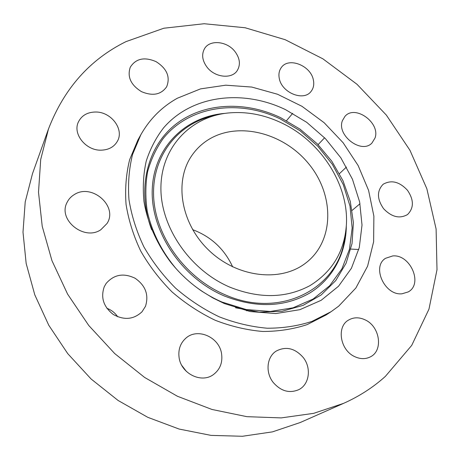 <?xml version="1.0" encoding="UTF-8"?>
<svg xmlns="http://www.w3.org/2000/svg" width="460" height="460" viewBox="0 0 460 460"><rect width="100%" height="100%" fill="white"/><g stroke="black" fill="none" stroke-linecap="round" stroke-linejoin="round"><path stroke-width="0.69" d="M235.066 51.693C227.159 41.015 209.495 39.29 204.372 48.95C201.445 54.613 202.302 60.651 206.948 67.056C214.757 77.619 231.932 79.425 237.302 70.478C240.683 64.641 239.942 58.38 235.066 51.693M385.376 376.378L411.717 345.379L428.967 309.149L437 269.733L436.103 229.028L426.851 188.732L409.981 150.328L386.377 115.126L356.994 84.278L322.88 58.822L285.165 39.692L245.122 27.749L204.154 23.73L163.846 28.227L126 41.618C89.884 59.466 64.049 88.59 48.484 128.978L40.71 159.465L38.508 192.228L42.222 226.326L51.963 260.676L67.603 294.124L88.745 325.467L114.724 353.585L144.647 377.459L177.445 396.273L211.933 409.452L246.905 416.674L281.181 417.904L313.697 413.339L343.539 403.374C359.277 396.347 373.227 387.349 385.376 376.378M48.484 128.978L32.505 173.627L25.208 201.94L23 232.173L26.162 263.465L34.787 294.831L48.76 325.231L67.724 353.619L91.097 378.994L118.093 400.464L147.781 417.318L179.118 429.053L211.025 435.384L242.466 436.27L272.458 431.871L300.173 422.544L343.539 403.374M209.168 139.207C202.371 143.307 196.679 148.632 192.096 155.175C173.874 180.763 180.573 223.48 208.978 250.412C237.187 277.541 280.439 282.474 305.423 263.269L307.004 262.039C334.506 239.798 334.15 194.919 309.08 164.255C284.355 133.331 239.194 121.152 209.168 139.207M232.674 266.886C224.405 249.021 211.065 236.612 192.648 229.661M338.692 306.159L355.862 288.012L367.603 266.156L373.618 241.805L373.876 216.16L368.586 190.388L358.156 165.583L343.114 142.721L324.133 122.705L301.99 106.323L277.552 94.254L251.781 87.061L225.728 85.186L200.525 88.883L177.364 98.221C161.977 106.806 149.81 118.962 140.858 134.688L132.56 154.451C129.001 168.803 127.805 183.873 128.972 199.663C131.548 215.613 136.511 231.322 143.853 246.784C152.49 261.815 163.064 275.603 175.582 288.15C188.997 299.719 203.515 309.269 219.132 316.791C235.089 322.995 251.114 326.807 267.208 328.221C283.044 328.239 297.988 325.956 312.047 321.362L331.148 311.656L338.692 306.159M140.858 134.688L137.914 139.984L129.668 159.585C126.126 173.817 124.919 188.755 126.057 204.395C128.587 220.19 133.475 235.738 140.72 251.039C149.241 265.903 159.689 279.536 172.057 291.939C185.317 303.37 199.674 312.8 215.119 320.229C230.903 326.347 246.761 330.096 262.7 331.47C278.38 331.47 293.192 329.188 307.13 324.622L326.082 314.973L331.148 311.656M156.038 61.634C144.423 56.66 135.832 58.523 130.266 67.229C127.081 76.849 130.807 84.985 141.433 91.62C152.617 96.347 161.017 94.737 166.652 86.785C170.499 76.969 166.963 68.586 156.038 61.634M95.755 112.01C87.302 112.113 81.466 115.54 78.24 122.308C72.657 134.159 85.985 150.604 100.912 150.178C108.669 149.977 114.206 146.93 117.518 141.03C124.252 129.202 111.17 111.855 95.755 112.01M74.416 194.511C71.099 196.472 68.638 199.145 67.016 202.532C57.626 219.874 84.364 241.276 100.866 229.707L106.996 223.52C118.364 206.5 92.052 183.057 74.416 194.511M104.276 286.707C100.498 297.568 103.511 306.826 113.315 314.49C124.188 320.459 133.774 319.539 142.065 311.725L145.498 306.279C149.017 294.872 145.544 285.528 135.085 278.242C123.59 272.734 113.936 274.482 106.116 283.481L104.276 286.707M179.084 357.449C180.958 373.635 201.503 383.732 213.469 374.538C220.058 369.472 222.766 362.572 221.582 353.832C219.357 336.956 197.242 327.342 185.593 338.422C180.291 343.35 178.123 349.698 179.084 357.449M273.125 382.341C280.813 391.19 289.363 393.628 298.776 389.66C309.471 384.462 311.587 367.868 303.221 357.495C294.981 348.191 285.993 346.041 276.259 351.055C266.852 356.741 265.15 372.272 273.125 382.341M354.758 356.649C360.243 359.174 365.372 359.283 370.15 356.971C383.588 350.853 380.041 326.45 365.136 319.867C359.185 317.089 353.683 317.147 348.622 320.034C336.317 326.634 340.043 350.204 354.758 356.649M402.028 293.79L408.244 291.91C423.321 283.929 410.303 254.179 392.788 255.927L385.572 258.284C371.433 266.668 384.732 295.837 402.028 293.79M407.629 214.458C414.006 207.92 413.948 199.853 407.451 190.25C399.516 181.763 391.529 179.705 383.479 184.075L382.864 184.552C376.792 191.13 377.033 199.174 383.577 208.685C391.615 217.051 399.573 219.017 407.451 214.596L407.629 214.458M375.021 138.029C380.65 122.9 355.126 104.357 344.994 116.311L342.418 120.635C336.427 135.361 361.468 154.359 371.91 143.083L375.021 138.029M313.346 79.873C310.73 65.475 288.477 56.781 281.301 67.562C279.111 70.593 278.444 74.227 279.289 78.47C281.675 92.748 303.577 101.631 310.989 91.511C313.536 88.331 314.318 84.45 313.346 79.873M350.871 249.078L358.783 249.51M117.691 316.785C115 312.794 111.389 309.965 106.858 308.286M186.438 371.479L181.838 365.499M224.422 303.589L250.142 311.552L275.776 313.565L299.857 309.683L321.115 300.328L338.543 286.218L351.411 268.272L359.289 247.526L362.014 225.061L359.645 201.946L352.44 179.21L340.837 157.797L325.369 138.575L306.705 122.32L285.614 109.693C243.006 89.073 191.849 94.898 163.53 127.92C155.992 137.73 150.224 148.787 146.234 161.092C143.376 173.949 142.612 187.387 143.951 201.405C147.476 222.554 156.624 243.53 170.614 262.137C179.567 273.412 189.986 283.107 201.882 291.214L212.922 297.971L224.422 303.589M281.457 122.866C263.453 114.356 245.232 111.113 226.786 113.143C190.4 117.375 161.638 147.062 160.919 186.674C160.017 226.193 189.376 269.784 229.632 287.075C259.285 298.862 286.051 298.385 309.931 285.643C332.471 271.636 344.632 251.217 346.414 224.394C348.686 184.19 320.534 141.116 281.457 122.866M176.059 268.611C161.609 251.419 151.696 231.535 147.252 211.14C145.279 197.564 145.394 184.454 147.585 171.81C150.914 159.66 156.043 148.672 162.961 138.845C189.129 105.673 238.815 98.963 280.123 118.87L300.092 130.778L317.745 146.153L332.35 164.346L343.281 184.627L350.014 206.155L352.153 228.022L349.468 249.262L341.906 268.847L329.653 285.763L313.122 299.04L293.02 307.82L270.302 311.449L246.175 309.54L221.996 302.047C212.48 297.942 203.492 292.675 195.028 286.252M151.65 229.753C136.401 189.025 147.332 146.728 175.34 124.602C203.458 102.442 245.18 100.717 280.669 117.691L300.075 129.174L317.354 143.899L331.855 161.305L342.993 180.74L350.301 201.468L353.395 222.692L352.032 243.553L346.127 263.149L335.76 280.565L321.241 294.912L303.094 305.371L282.083 311.27L259.181 312.139L235.554 307.78M225.101 113.367C186.099 116.299 154.117 146.74 152.271 188.721C150.196 230.586 181.056 277.529 223.968 295.826C255.846 308.332 284.406 307.418 309.637 293.089C332.839 278.921 346.041 253.489 346.311 226.09M344.827 237.032C339.767 287.586 281.02 320.01 224.578 294.532C184.374 277.328 154.445 234.675 153.577 194.787C152.57 154.807 178.877 123.09 214.297 115.638M246.617 310.816L246.962 310.54M352.13 210.364L360.007 203.751M318.09 144.647L324.605 137.787M339.457 173.65L346.478 167.037M286.528 120.687L292.675 113.355"/></g></svg>
